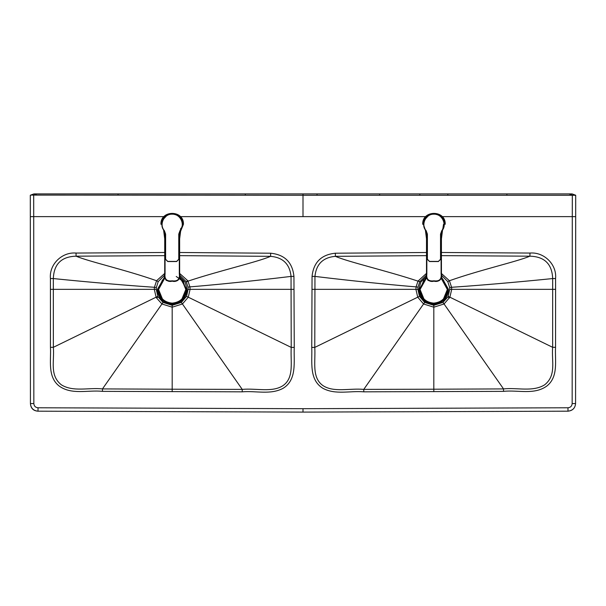 <?xml version="1.0" encoding="UTF-8"?>
<svg xmlns="http://www.w3.org/2000/svg" width="606" height="606" viewBox="0 0 606 606"><rect width="100%" height="100%" fill="white"/><g stroke="black" fill="none" stroke-linecap="round" stroke-linejoin="round"><path stroke-width="0.91" d="M563.269 193.905L569.792 193.905M554.785 193.905L540.537 193.905M51.215 193.905L65.463 193.905M34.307 193.905L571.693 193.905M41.003 193.905L36.208 193.905M30.732 195.087L33.921 193.905L30.3 195.268L30.315 216.637L30.3 195.268L30.732 195.087L303 195.268L303 193.905M575.268 195.087L572.079 193.905L575.7 195.268L303 195.268L303 216.63L180.429 216.63M36.996 193.905L33.36 195.253M572.322 195.268L572.276 216.63L575.685 216.637L575.7 195.268L575.571 403.566L575.685 216.637M569.004 193.905L572.64 195.253M50.449 347.306L53.358 347.306L53.328 289.35L154.295 289.35L156.121 297.19L53.358 347.306C54.517 361.494 49.404 375.273 61.342 384.818C73.22 392.211 88.643 387.416 102.475 388.908L102.467 391.362C88.044 389.787 71.705 395.233 59.07 385.954C47.276 376.606 51.222 360.009 50.449 347.306L50.427 278.548C48.995 264.428 62.032 251.801 76.023 253.058L164.718 252.482M164.718 255.641L76.083 256.186C61.486 256.588 53.904 264.049 53.328 278.563L53.328 289.35L50.404 289.35M179.649 255.649L270.587 256.338L270.662 253.217C284.714 254.649 292.471 262.375 293.94 276.389L294.258 347.397C293.592 361.396 297.319 379.651 283.1 388.302C270.511 395.082 256.058 390.635 242.226 391.832L102.467 391.362M293.94 276.389L291.047 276.412C278.131 277.995 230.227 283.608 189.905 286.88L187.981 287.138L186.353 281.979L188.027 281.123C219.607 270.647 257.709 261.966 270.587 256.338C282.949 257.414 289.774 264.102 291.047 276.412L291.062 289.35L190.087 289.35L189.905 286.88L187.86 280.805L179.649 273.427M187.981 287.138L188.125 289.342L190.087 289.35L188.261 297.19L182.436 303.977L172.187 307.189L172.187 389.211L242.233 389.385C256.376 388.075 272.283 392.741 283.04 385.598C294.539 377.561 290.312 361.373 291.228 347.405L291.062 289.35L293.986 289.35M172.18 391.696L172.187 389.211L102.475 388.908L161.946 303.977L172.187 307.189L172.187 305.31L181.345 302.424L242.233 389.385L242.226 391.832M441.433 255.641L529.917 256.186C544.514 256.588 552.096 264.049 552.672 278.563L552.672 289.35L451.705 289.35L451.576 287.289L449.432 280.737L441.433 273.495M441.433 252.482L529.977 253.058C543.968 251.801 557.005 264.428 555.573 278.548L552.672 278.563C539.545 279.919 492.367 284.547 451.576 287.289L449.644 287.509L449.743 289.342L451.705 289.35L449.879 297.19L552.642 347.306L552.672 289.35L555.596 289.35L555.55 347.306C554.778 360.009 558.724 376.606 546.93 385.954C534.295 395.233 517.956 389.787 503.533 391.362L363.774 391.832C349.942 390.635 335.489 395.082 322.9 388.302C308.681 379.651 312.408 361.396 311.742 347.397L312.06 276.389C313.529 262.375 321.286 254.649 335.338 253.217L335.413 256.338C323.051 257.414 316.226 264.102 314.953 276.412L314.938 289.35L415.913 289.35L417.739 297.19L423.564 303.977L433.813 307.189L433.813 389.211L503.525 388.908C517.357 387.416 532.78 392.211 544.658 384.818C556.596 375.273 551.483 361.494 552.642 347.306L555.55 347.306M433.82 391.696L433.813 389.211L363.767 389.385C349.624 388.075 333.717 392.741 322.96 385.598C311.461 377.561 315.688 361.373 314.772 347.405L314.938 289.35L312.014 289.35M426.503 255.649L335.413 256.338C348.291 261.966 386.393 270.647 417.973 281.123L426.503 273.359M156.499 297.917L158.196 296.993L163.037 302.424L161.946 303.977L156.499 297.917L156.121 297.19L157.855 296.342L156.257 289.342L154.295 289.35L154.424 287.289L156.568 280.737L164.718 273.427M449.743 289.342L448.145 296.342L449.879 297.19L444.054 303.977L503.525 388.908L503.533 391.362M311.742 347.397L314.772 347.405L419.473 296.342L417.875 289.342L415.913 289.35L416.095 286.88L417.973 281.123L419.799 281.692L418.14 280.805M441.41 276.798L448.561 289.501C447.614 298.463 442.66 303.417 433.699 304.356C424.738 303.417 419.784 298.463 418.837 289.501L420.761 282.184L426.526 276.487M448.198 289.501C447.273 298.243 442.441 303.076 433.699 303.992C424.957 303.076 420.125 298.243 419.208 289.501L426.526 276.904M443.433 279.949L447.334 289.501L443.433 299.046M423.965 299.046L420.064 289.501L423.965 279.949M441.017 277.995L447.334 289.501C446.47 297.72 441.925 302.265 433.699 303.136C425.48 302.265 420.935 297.72 420.064 289.501L426.571 277.881M181.921 279.949L185.822 289.501L181.921 299.046M162.461 299.046L158.56 289.501L162.461 279.949M176.24 276.48L183.3 281.593L185.822 289.501C184.959 297.72 180.414 302.265 172.195 303.136C163.968 302.265 159.423 297.72 158.56 289.501L164.802 278.04M179.626 276.631L185.201 282.313L187.049 289.501C186.11 298.463 181.156 303.417 172.195 304.356C163.226 303.417 158.272 298.463 157.333 289.501L164.741 276.639M179.626 277.056L186.686 289.501C185.762 298.243 180.936 303.076 172.195 303.992C163.446 303.076 158.62 298.243 157.696 289.501L164.741 277.063M183.436 224.288C184.05 209.767 160.31 209.797 160.938 224.288C160.317 209.782 184.05 209.782 183.436 224.288L180.232 232.143M445.213 224.288C445.834 209.767 422.094 209.797 422.715 224.288C422.102 209.782 445.834 209.782 445.213 224.288M165.059 273.783C164.355 279.214 166.726 281.563 172.187 280.813C177.641 281.563 180.02 279.214 179.308 273.783C180.027 279.23 177.649 281.585 172.187 280.836C169.263 281.229 167.203 280.866 166.006 279.752C165.067 278.866 164.749 276.874 165.059 273.783L165.059 238.779L164.718 273.76L164.718 238.779L163.567 229.78L164.718 238.779L165.044 237.711L164.128 230.575M180.24 230.575L179.315 238.029L179.649 238.787L180.8 229.78L179.649 238.787L179.649 273.76C180.3 279.525 177.808 281.987 172.187 281.154L172.187 281.154C171.112 281.479 169.127 281.222 166.226 280.381C164.703 278.139 164.203 275.927 164.718 273.76C163.241 278.586 167.4 282.608 172.187 281.154C176.967 282.608 181.126 278.586 179.649 273.76L179.308 238.787L179.308 273.783M178.755 234.136L179.99 230.666C185.497 224.606 180.361 213.766 172.187 214.183C164.006 213.766 158.878 224.606 164.377 230.666L165.62 234.136L165.62 259.27L167.756 261.406L176.619 261.406L178.755 259.27L178.755 234.136L179.99 230.666M165.605 252.634L165.483 259.27L167.756 261.542L165.483 259.27L165.62 234.136M165.62 259.27L167.756 261.542L176.619 261.542L178.891 259.27L176.619 261.406M178.868 259.573L178.891 234.136L178.755 259.27M164.377 230.666L165.483 234.136L164.271 230.757C158.537 224.849 164.052 213.57 172.187 214.047C180.293 213.554 185.845 224.864 180.096 230.757L178.891 234.136M166.703 215.645L163.158 219.47M182.414 224.273C181.997 218.084 178.588 214.675 172.187 214.047M440.532 234.136L441.774 230.666C447.273 224.606 442.145 213.766 433.964 214.183C425.791 213.766 420.655 224.606 426.162 230.666L427.397 234.136L427.397 259.27L429.533 261.406L438.396 261.406L440.532 259.27L440.532 234.136L441.774 230.666M427.389 252.634L427.26 259.27L429.533 261.542L427.26 259.27L427.397 234.136M427.397 259.27L429.533 261.542L438.396 261.542L440.668 259.27L438.396 261.406M440.653 259.573L440.668 234.136L440.532 259.27M426.162 230.666L427.26 234.136L426.056 230.757C420.314 224.849 425.836 213.57 433.964 214.047C442.077 213.554 447.629 224.864 441.88 230.757L440.668 234.136M428.48 215.645L424.935 219.47M444.19 224.273C443.781 218.084 440.373 214.675 433.964 214.047M426.844 273.783C426.132 279.214 428.51 281.563 433.964 280.813C439.426 281.563 441.797 279.214 441.092 273.783C441.804 279.23 439.433 281.585 433.964 280.836C431.048 281.229 428.987 280.866 427.783 279.752C426.844 278.866 426.533 276.874 426.844 273.783L426.844 238.779L426.503 273.76L426.503 238.779L425.351 229.78L426.503 238.779L426.829 237.711L425.821 230.235M442.585 229.78L441.433 238.787L441.433 273.76C442.077 279.525 439.592 281.987 433.964 281.154L433.964 281.154C432.896 281.479 430.904 281.222 428.003 280.381C426.48 278.139 425.98 275.927 426.503 273.76C425.026 278.586 429.184 282.608 433.964 281.154C438.744 282.608 442.91 278.586 441.433 273.76L441.092 238.787L441.092 273.783M506.904 194.609L506.904 193.905M447.826 194.609L447.826 193.905M419.791 194.609L419.791 193.905M379.651 194.609L379.651 193.905M317.014 194.609L317.014 193.905M245.286 194.609L245.286 193.905M118.034 194.609L118.034 193.905M33.686 195.268L33.724 216.63L30.315 216.637L30.429 403.566L30.315 216.637M163.938 216.63L33.724 216.63L33.838 403.558L30.429 403.566C30.77 408.308 33.292 410.845 37.996 411.186C33.398 410.709 30.868 408.171 30.429 403.566M303 216.63L425.723 216.63M442.213 216.63L572.276 216.63L572.162 403.558L575.571 403.566C575.132 408.171 572.602 410.709 568.004 411.179L567.981 407.777C570.526 407.512 571.92 406.111 572.162 403.558M33.838 403.558C34.08 406.111 35.474 407.512 38.019 407.777L303 408.686L567.981 407.777M179.649 252.49L270.662 253.217M335.338 253.217L426.503 252.49M555.573 278.548L555.596 289.35M303 408.686L303 412.088L37.996 411.186L38.019 407.777M37.996 411.186L303 412.095L568.004 411.179C572.678 410.573 575.2 408.035 575.571 403.566M50.427 278.548L53.328 278.563C66.455 279.919 113.633 284.547 154.424 287.289L156.356 287.509L158.211 281.631L156.568 280.737C125.737 269.829 89.203 261.709 76.083 256.186L76.023 253.058M294.258 347.397L291.228 347.405L186.527 296.342L181.345 302.424M449.644 287.509L447.789 281.631L449.432 280.737C480.263 269.829 516.797 261.709 529.917 256.186L529.977 253.058M419.473 296.342L424.654 302.424L363.767 389.385L363.774 391.832M312.06 276.389L314.953 276.412C327.869 277.995 375.773 283.608 416.095 286.88L418.019 287.138L419.647 281.979M444.054 303.977L433.813 307.189L433.813 305.31L442.963 302.424L444.054 303.977M156.257 289.342L156.356 287.509M158.211 281.631L164.718 275.094M187.86 280.805L186.201 281.692L179.649 275.086M188.125 289.342L186.527 296.342M163.037 302.424L172.187 305.31M157.855 296.342L158.196 296.993M447.789 281.631L441.426 275.177M448.145 296.342L447.804 296.993L449.5 297.917M447.804 296.993L442.963 302.424M424.654 302.424L433.813 305.31M417.875 289.342L418.019 287.138M419.799 281.692L426.503 275.003M180.55 230.742L182.754 224.288C183.33 210.646 161.029 210.676 161.62 224.288M444.531 224.288C445.115 210.646 422.814 210.676 423.397 224.288L425.601 230.742M180.853 228.273L180.474 229.682M442.024 230.575L441.213 235.492L441.433 238.787C441.956 232.098 442.433 228.742 442.872 228.72L443.509 224.318M568.004 411.186L303 412.095M165.483 252.634L165.483 259.27M427.26 252.634L427.26 259.27"/></g></svg>
